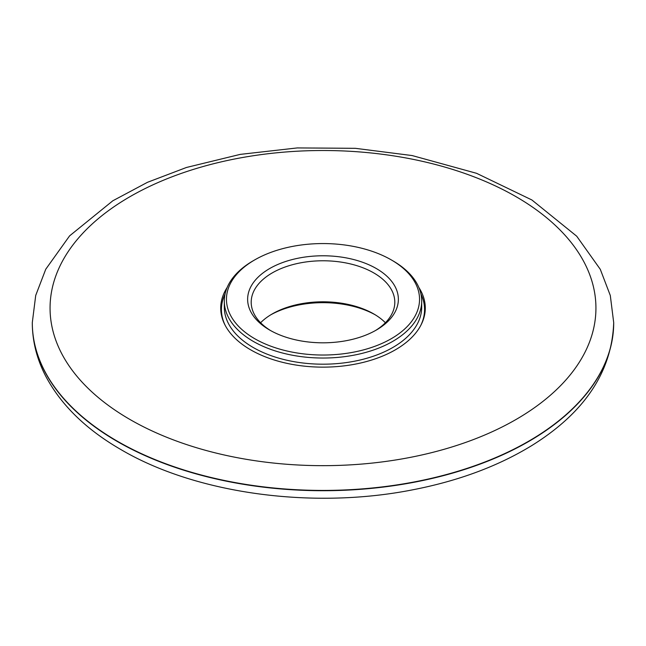 <?xml version="1.0" encoding="UTF-8"?>
<svg xmlns="http://www.w3.org/2000/svg" width="646" height="646" viewBox="0 0 646 646"><rect width="100%" height="100%" fill="white"/><g stroke="black" fill="none" stroke-linecap="round" stroke-linejoin="round"><path stroke-width="0.97" d="M227.15 287.478A102.286 59.052 0 0 0 220.714 308.085A102.286 59.052 0 0 0 250.672 349.841A102.286 59.052 0 0 0 362.14 362.648A102.286 59.052 0 0 0 425.286 308.085A102.286 59.052 0 0 0 418.85 287.478M254.734 338.706A96.545 55.734 180 0 1 254.734 259.886A96.545 55.734 180 0 1 391.266 259.886A96.545 55.734 180 0 1 391.266 338.706A96.545 55.734 180 0 1 254.734 338.706M269.705 330.066A75.364 43.516 180 0 1 269.374 329.872A75.364 43.516 180 0 1 269.818 268.461A75.364 43.516 180 0 1 376.182 268.461A75.364 43.516 180 0 1 376.626 329.872A75.364 43.516 180 0 1 269.705 330.066M391.266 259.886L392.792 260.766A98.693 56.977 180 0 1 421.693 301.052A98.693 56.977 180 0 1 360.767 353.701A98.693 56.977 180 0 1 253.216 341.346A98.693 56.977 180 0 1 224.307 301.052A98.693 56.977 180 0 1 253.208 260.766L254.734 259.886M270.674 314.868A75.364 43.516 180 0 1 375.326 314.868M260.604 322.742A71.803 41.457 180 0 1 271.918 314.126A71.803 41.457 180 0 1 374.082 314.126A71.803 41.457 180 0 1 385.396 322.742M270.674 330.615A71.803 41.457 180 0 1 251.197 302.223A71.803 41.457 180 0 1 323 260.774A71.803 41.457 180 0 1 394.803 302.223A71.803 41.457 180 0 1 375.326 330.615M32.3 322.742A290.7 167.831 0 0 0 32.3 322.887A290.7 167.831 0 0 0 117.443 441.565A290.7 167.831 0 0 0 434.249 477.943A290.7 167.831 0 0 0 613.7 322.887A290.7 167.831 0 0 0 613.7 322.742M117.443 441.266A290.7 167.831 0 0 0 434.249 477.652A290.7 167.831 0 0 0 613.7 322.596L610.3 295.488L600.295 269.334L576.716 236.21L531.884 199.969L476.554 173.306L412.172 155.565L355.373 148.322L297.281 147.926L240.215 154.386L186.452 167.476L147.458 182.317L112.84 200.769L69.598 235.871L45.753 269.229L35.716 295.432L32.3 322.596A290.7 167.831 0 0 0 117.443 441.266M130.007 419.512A272.935 157.576 0 0 0 586.633 348.872A272.935 157.576 0 0 0 252.36 155.88A272.935 157.576 0 0 0 130.007 419.512M421.693 301.052L421.693 307.205A98.693 56.977 180 0 1 360.767 359.854A98.693 56.977 180 0 1 253.216 347.5A98.693 56.977 180 0 1 224.307 307.205L224.307 301.052M225.244 325.463A101.567 58.641 180 0 1 225.058 294.027M420.942 294.027A101.567 58.641 180 0 1 420.756 325.463M613.7 322.596L613.7 322.887C611.827 371.854 584.549 412.729 531.884 445.506C498.009 466.259 458.103 481.06 412.172 489.918C312.454 509.541 196.222 493.81 121.125 449.697C86.217 429.574 61.071 405.058 45.696 376.142C36.838 359.023 32.373 341.274 32.3 322.887L32.3 322.596"/></g></svg>
